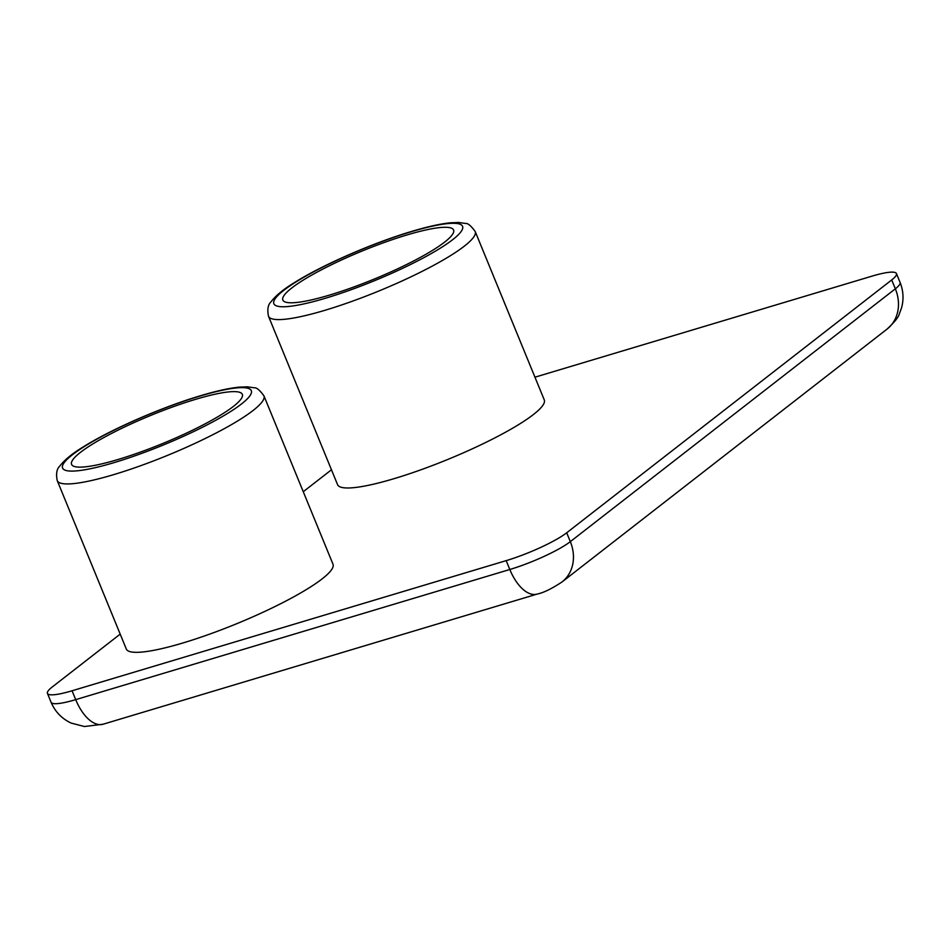 <?xml version="1.0" encoding="UTF-8"?>
<svg xmlns="http://www.w3.org/2000/svg" width="949" height="949" viewBox="0 0 949 949"><rect width="100%" height="100%" fill="white"/><g stroke="black" fill="none" stroke-linecap="round" stroke-linejoin="round"><path stroke-width="1.42" d="M329.623 295.056A92.278 15.267 157.7 0 1 282.838 300.038A92.278 15.267 157.7 0 1 320.94 270.074A92.278 15.267 157.7 0 1 406.813 235.008A92.278 15.267 157.7 0 1 453.586 230.014A92.278 15.267 157.7 0 1 415.496 259.99A92.278 15.267 157.7 0 1 329.623 295.056M475.2 231.509L544.263 399.897A111.697 18.494 157.7 0 1 498.142 436.184A111.697 18.494 157.7 0 1 394.191 478.628A111.697 18.494 157.7 0 1 337.571 484.666L268.508 316.278A111.697 18.494 157.7 0 0 325.127 310.24A111.697 18.494 157.7 0 0 429.078 267.784A111.697 18.494 157.7 0 0 475.2 231.509C471.001 225.743 467.774 223.062 465.52 223.466L458.723 222.481L450.253 222.813C440.099 223.881 427.252 226.74 411.724 231.402C372.993 242.873 322.031 265.103 294.166 282.778C283.585 289.172 275.851 295.53 270.951 301.865C267.95 304.759 267.144 309.564 268.508 316.278M195.553 399.351A92.278 15.267 -22.3 0 0 109.681 434.417A92.278 15.267 -22.3 0 0 71.578 464.381A92.278 15.267 -22.3 0 0 118.364 459.399A92.278 15.267 -22.3 0 0 204.225 424.322A92.278 15.267 -22.3 0 0 242.327 394.357A92.278 15.267 -22.3 0 0 195.553 399.351M182.932 642.971A111.697 18.494 -22.3 0 0 286.883 600.515A111.697 18.494 -22.3 0 0 333.004 564.24L263.941 395.852A111.697 18.494 157.7 0 1 217.819 432.127A111.697 18.494 157.7 0 1 113.868 474.583A111.697 18.494 157.7 0 1 57.248 480.621L126.3 649.009A111.697 18.494 -22.3 0 0 182.932 642.971M331.462 469.779L303.253 491.712M120.203 634.122L52.183 687.029A48.565 8.043 -22.3 0 0 47.45 693.399A48.565 8.043 -22.3 0 0 72.065 690.777L506.185 560.634A48.565 8.043 -22.3 0 0 566.695 532.78L891.704 279.943A48.565 8.043 -22.3 0 0 896.449 273.561A48.565 8.043 -22.3 0 0 871.823 276.195L534.951 377.192M114.295 462.554A101.994 16.88 -22.3 0 0 241.366 404.06A101.994 16.88 -22.3 0 0 199.61 396.184A101.994 16.88 -22.3 0 0 72.539 454.678A101.994 16.88 -22.3 0 0 114.295 462.554M325.554 298.211A101.994 16.88 -22.3 0 0 452.626 239.717A101.994 16.88 -22.3 0 0 410.87 231.841A101.994 16.88 -22.3 0 0 283.798 290.335A101.994 16.88 -22.3 0 0 325.554 298.211M72.065 690.777L75.706 699.638L509.815 569.495L506.185 560.634M566.695 532.78L570.325 541.642L895.346 288.804L891.704 279.943M570.325 541.642A38.85 32.954 52.1 0 1 562.033 581.951C551.82 588.7 543.552 592.745 537.229 594.062A38.85 19.561 -106.7 0 1 509.815 569.495A48.565 8.043 157.7 0 0 570.325 541.642M887.042 329.113A38.85 32.954 -127.9 0 0 895.346 288.804A48.565 8.043 157.7 0 0 900.079 282.422C903.401 290.75 903.899 299.243 901.55 307.879L899.344 313.834C898.573 317.144 894.468 322.233 887.042 329.113L562.033 581.951M75.706 699.638A38.85 19.561 73.3 0 0 103.109 724.217L84.425 726.519L71.128 723.067C61.815 718.69 55.137 711.75 51.08 702.26A48.565 8.043 157.7 0 0 75.706 699.638M263.941 395.852C259.741 390.086 256.515 387.394 254.261 387.809L247.452 386.824L238.994 387.156C228.828 388.224 215.992 391.083 200.464 395.745C161.733 407.216 110.772 429.446 82.907 447.121C72.326 453.515 64.591 459.874 59.692 466.196C56.691 469.103 55.884 473.907 57.248 480.621M537.229 594.062L103.109 724.217M896.449 273.561L900.079 282.422M47.45 693.399L51.08 702.26"/></g></svg>
